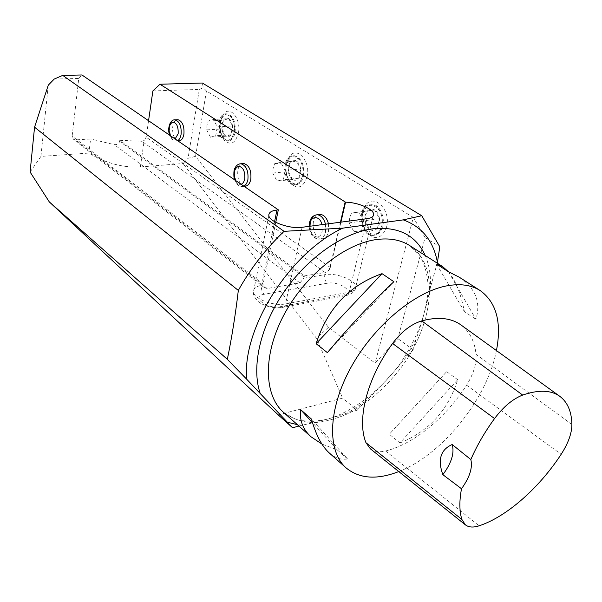 <?xml version="1.0" encoding="UTF-8"?>
<svg xmlns="http://www.w3.org/2000/svg" width="602" height="602" viewBox="0 0 602 602"><rect width="100%" height="100%" fill="white"/><g stroke="black" fill="none" stroke-linecap="round" stroke-linejoin="round"><path stroke-width="0.45" stroke-dasharray="3.01 2.26" d="M244.818 186.229C236.819 186.402 234.81 164.865 242.734 163.609M148.559 120.716L146.173 137.151L144.179 140.469L141.974 141.297L119.79 140.304L304.431 275.904L325.072 272.465L141.974 141.297M178.636 140.966C171.638 141.041 170.215 120.475 177.191 119.745M328.489 223.793L328.549 231.755C327.337 236.323 325.072 238.67 321.746 238.791C312.566 239.122 309.624 216.615 318.601 214.583M370.335 448.783C374.256 451.748 379.343 452.478 385.589 450.973C413.98 444.035 445.931 417.562 466.573 385.152C473.548 373.985 476.701 363.706 476.024 354.307C474.685 341.394 469.756 331.672 461.237 325.14M327.368 352.637L393.866 281.706M329.542 453.208C335.254 458.13 341.259 460.041 347.572 458.942L311.445 419.06M347.572 458.942L337.075 449.732L321.927 444.073M337.075 449.732L312.498 422.702M399.931 442.952C428.805 431.438 448.061 410.353 457.701 379.689L399.931 442.952L389.336 434.245L446.654 371.66L389.336 434.245M457.701 379.689L446.654 371.66M448.482 271.743L475.919 319.271C481.088 302.264 475.542 288.245 459.266 277.213M448.339 271.652C455.473 280.171 460.823 293.49 464.398 311.618L475.919 319.271M436.548 264.12L464.398 311.618M496.447 350.567C487.274 398.78 442.207 454.856 398.795 471.562M278.214 414.876L342.606 398.125L316.449 338.264L183.038 163.526L188.05 158.303L195.567 156.339L328.466 327.33L375.114 363.104L397.854 338.61L425.08 237.617L439.806 246.775M298.946 426.05L302.347 425.125C319.105 421.633 334.411 417.472 348.272 412.641L357.257 410.195L342.606 398.125M30.1 172.037L40.928 156.407L88.878 153.081C105.877 163.255 123.041 167.883 140.356 166.957L183.038 163.526M437.187 263.127L430.415 287.538C426.509 305.944 421.709 323.251 415.99 339.468L413.138 349.754L397.854 338.61M413.138 349.754L405.116 358.423C392.963 373.383 379.727 387.696 365.406 401.383L357.257 410.195M425.08 237.617L413.333 217.412L375.114 363.104M386.537 227.135C391.736 209.165 372.337 191.737 364.601 206.825C360.696 214.989 361.162 223.244 366.008 231.589C374.572 240.845 381.412 239.363 386.537 227.135M307.088 176.702C311.001 160.997 296.462 145.293 289.208 156.919C284.671 165.287 284.979 173.85 290.126 182.594C297.471 189.991 303.13 188.027 307.088 176.702M238.392 133.102C241.394 119.091 230.069 104.898 223.553 114.124C218.789 122.432 218.993 131.01 224.155 139.852C230.513 145.917 235.262 143.667 238.392 133.102M413.333 217.412L206.441 91.022L203.288 87.734L202.355 83.023M195.567 156.339L206.441 91.022M328.466 327.33L316.449 338.264M152.878 90.94L199.315 89.42L188.05 158.303M199.315 89.42L203.288 87.734M54.24 79.043L78.749 78.463L72.127 136.112L73.324 139.258L75.491 139.897L90.609 138.972L88.878 153.081M48.265 85.183L40.928 156.407M304.431 275.904L303.792 278.222L299.954 282.902L267.16 288.516L264.489 287.741L263.029 285.085L263.134 283.933L72.127 136.112M275.761 222.304L263.134 283.933M78.749 78.463L81.97 74.979M340.454 222.213L329.986 267.288C329.181 269.937 327.623 271.645 325.313 272.413L325.072 272.465M303.792 278.222L324.794 274.685L325.313 272.413C327.744 271.743 329.429 270.125 330.363 267.559L340.913 222.153M119.79 140.304L119.655 141.297C118.872 143.81 117.051 144.909 114.199 144.593L90.609 138.972M234.163 132.41C235.028 126.397 234.02 121.243 231.138 116.961L226.262 113.846C215.975 112.597 216.69 141.199 226.894 141.139L231.619 138.633L234.163 132.41M235.081 132.35C235.901 122.025 233.267 115.847 227.187 113.801L222.484 116.201C218.428 123.275 218.601 130.581 222.996 138.114L227.804 141.079C231.409 140.958 233.832 138.054 235.081 132.35M302.58 175.987C303.641 169.945 302.671 164.579 299.661 159.876C297.809 157.318 295.71 155.948 293.362 155.783C281.465 154.579 282.601 185.085 294.386 184.882C296.718 184.927 298.727 183.76 300.398 181.368L302.58 175.987M303.528 175.897C304.589 164.677 301.519 157.942 294.31 155.707C291.993 155.64 290.006 156.753 288.343 159.048C284.483 166.175 284.738 173.474 289.126 180.931L292.045 183.723L295.326 184.791C299.337 184.648 302.069 181.684 303.528 175.897M381.721 226.382C383 220.452 382.127 214.937 379.109 209.835C376.754 206.29 373.97 204.417 370.757 204.228C356.843 203.145 358.732 235.864 372.495 235.427C375.686 235.397 378.267 233.674 380.238 230.257L381.721 226.382M382.684 226.254C385.4 216.577 379.072 203.935 371.712 204.108C368.575 204.101 366.024 205.718 364.052 208.954C360.718 215.915 361.117 222.951 365.248 230.069C367.581 233.395 370.32 235.134 373.451 235.284C377.913 235.096 380.991 232.079 382.684 226.254M349.122 222.883L364.993 220.768L369.809 229.475C372.465 231.048 374.888 230.732 377.078 228.519C379.14 226.066 379.952 222.8 379.508 218.714L377.078 228.519L353.938 231.702L349.122 222.883L349.709 218.052L351.44 213.055L374.602 209.947L379.508 218.714L363.563 220.844L358.657 211.964M353.938 231.702L361.17 230.754L363.563 220.844M377.078 228.519L361.17 230.754M351.44 213.055L367.348 211.039L364.993 220.768C365.617 224.749 367.22 227.654 369.809 229.475M379.508 218.714C378.869 214.666 377.228 211.738 374.602 209.947L367.348 211.039C365.331 213.514 364.549 216.758 364.993 220.768M374.602 209.947C371.908 208.42 369.493 208.781 367.348 211.039M362.758 213.748C366.791 203.732 372.322 202.611 379.358 210.391C382.18 215.155 382.992 220.317 381.796 225.863L380.404 229.482C374.143 241.974 358.747 227.91 362.758 213.748M272.774 173.015L288.328 171.585L292.549 179.509C294.837 180.856 296.899 180.442 298.743 178.267C300.473 175.867 301.12 172.774 300.699 168.981L298.743 178.267L292.549 179.509L276.988 181.029L272.774 173.015L273.142 168.425L274.632 163.706L280.765 162.337L296.402 161.005L300.699 168.981L285.055 170.404L280.765 162.337M276.988 181.029L283.136 179.787L285.055 170.404M298.743 178.267L283.136 179.787M274.632 163.706L290.224 162.374L288.328 171.585C288.915 175.287 290.322 177.929 292.549 179.509M300.699 168.981C300.105 165.219 298.667 162.563 296.402 161.005L290.224 162.374C288.531 164.782 287.899 167.853 288.328 171.585M296.402 161.005C294.092 159.703 292.03 160.162 290.224 162.374M286.341 165.121C289.427 155.895 293.987 154.36 300.007 160.493C302.814 164.888 303.724 169.907 302.738 175.551L300.691 180.585C294.807 190.097 283.339 177.492 286.341 165.121M206.712 129.866L221.897 128.963L225.63 136.225C227.624 137.391 229.4 136.91 230.957 134.78L232.455 130.83L232.538 125.968L230.957 134.78L225.63 136.225L210.444 137.203L206.712 129.866L206.915 125.487L208.209 121.032L213.477 119.467L228.745 118.662L232.538 125.968L217.262 126.849L213.477 119.467M210.444 137.203L215.719 135.751L217.262 126.849M230.957 134.78L215.719 135.751M208.209 121.032L223.432 120.219L221.897 128.963C222.439 132.417 223.688 134.84 225.63 136.225M232.538 125.968C231.981 122.462 230.716 120.024 228.745 118.662L223.432 120.219L221.965 124.155L221.897 128.963M228.745 118.662C226.736 117.54 224.96 118.06 223.432 120.219M220.106 122.974C222.537 114.403 226.344 112.612 231.544 117.601C234.238 121.612 235.179 126.428 234.374 132.049L231.988 137.873C226.713 145.36 217.811 134.013 220.106 122.974M330.363 267.559L146.173 137.151M385.589 450.973L479.117 525.809M476.024 354.307L571.9 424.463M466.573 385.152L561.147 454.307M409.548 245.488C440.784 265.595 433.741 324.967 399.871 369.229C384.866 388.192 367.89 402.843 348.927 413.198C336.458 418.849 324.38 422.04 312.709 422.77C301.542 421.972 291.804 418.495 283.489 412.332L295.68 419.398C305.327 421.806 316.073 421.693 327.917 419.067C352.11 411.753 377.77 392.572 397.358 367.333C416.283 341.597 427.729 311.67 428.15 286.394C427.443 274.286 424.621 263.917 419.669 255.286L409.548 245.488M425.185 255.466C429.218 264.82 430.957 275.505 430.415 287.538M415.99 339.468L405.116 358.423M365.406 401.383L348.272 412.641M302.347 425.125L297.38 424.658M140.356 166.957L144.179 140.469M264.27 294.25C250.169 296.259 266.739 309.518 280.163 306.704L343.644 294.942C356.369 292.858 339.347 280.735 327.458 283.203L264.27 294.25C261.975 292.045 261.08 289.073 261.577 285.333L274.587 221.649M268.831 215.471L253.472 291.737C253.45 298.75 273.609 306.493 285.514 303.92C284.934 306.237 283.82 307.434 282.165 307.502C270.908 308.367 267.296 306.267 262.269 304.145C257.257 302.513 252.23 294.423 253.472 291.737C253.374 288.493 256.076 286.356 261.577 285.333L263.029 285.085M302.099 227.285L285.514 303.92L349.16 292.203L367.017 218.699M280.163 306.704L282.165 307.502L345.683 295.672C347.384 295.59 348.535 294.431 349.16 292.203C353.69 291.278 355.902 289.472 355.79 286.8C355.759 280.096 335.991 272.45 324.794 274.685C324.237 278.282 325.125 281.119 327.458 283.203M373.142 216.065L355.79 286.8C355.699 291.029 352.328 293.987 345.683 295.672L343.644 294.942M299.954 282.902L114.199 144.593M267.16 288.516L75.491 139.897M304.176 277.055L119.655 141.297M170.14 135.533C171.51 138.422 173.165 139.559 175.107 138.949M177.665 140.702L175.814 141.146C168.891 141.229 167.371 120.867 174.249 119.911M235.367 180.337C236.925 183.497 238.836 184.806 241.101 184.28M243.818 186.138L241.906 186.522C234.027 186.695 231.883 165.482 239.641 163.902M309.714 226.277C309.496 236.699 320.241 241.274 322.153 231.386L322.002 224.651M325.494 224.192L325.562 232.169C324.35 236.744 322.085 239.092 318.774 239.212C313.74 238.234 310.82 233.907 310.022 226.239M560.033 396.492L559.597 396.169M264.489 287.741L73.324 139.258M227.187 113.801L226.262 113.846M227.804 141.079L226.894 141.139M222.996 138.114L224.155 139.852M222.484 116.201L223.553 114.124M294.31 155.707L293.362 155.783M295.326 184.791L294.386 184.882M289.126 180.931L290.126 182.594M288.343 159.048L289.208 156.919M371.712 204.108L370.757 204.228M373.451 235.284L372.495 235.427M365.248 230.069L366.008 231.589M364.052 208.954L364.601 206.825M379.358 210.391L379.109 209.835M380.404 229.482L380.238 230.257M300.007 160.493L299.661 159.876M300.691 180.585L300.398 181.368M231.544 117.601L231.138 116.961M231.988 137.873L231.619 138.633M178.094 140.996L175.814 141.146C173.007 140.928 170.915 138.927 169.546 135.126M244.058 186.304L241.906 186.522C238.655 186.304 236.225 184.077 234.637 179.832M321.746 238.791L318.774 239.212C313.13 238.445 309.932 234.163 309.157 226.352"/><path stroke-width="0.9" d="M242.734 163.609L243.855 163.518C249.198 165.287 251.516 170.547 250.808 179.306C249.777 183.828 247.783 186.138 244.818 186.229L244.058 186.304M274.587 221.649L276.965 210C271.351 210.753 268.642 212.574 268.831 215.471C269.004 221.724 289.953 229.234 302.099 227.285L367.017 218.699C371.63 218.007 373.827 216.472 373.624 214.086C373.308 208.886 357.377 202.219 345.548 202.204L159.981 84.235L152.878 90.94L148.559 120.716M177.191 119.745L177.981 119.708C182.459 121.311 184.438 126.134 183.919 134.171C183.046 138.618 181.285 140.883 178.636 140.966L178.094 140.996M318.601 214.583L320.249 214.38C324.162 214.899 326.909 218.037 328.489 223.793M452.17 444.517C454.63 452.87 451.538 462.923 442.869 474.692C437.488 459.732 440.589 449.679 452.17 444.517L470.832 459.544C472.803 467.641 469.695 477.378 461.508 488.756L442.869 474.692M470.832 459.544C476.859 445.661 484.768 432.003 494.551 418.556C503.453 406.726 512.829 398.9 522.679 395.07C538.707 389.539 551.161 390.013 560.033 396.492C567.656 402.392 571.607 411.715 571.9 424.463C571.832 433.312 568.25 443.26 561.147 454.307C539.091 488.049 506.749 516.727 479.117 525.809C473.338 527.691 468.762 527.375 465.399 524.861L461.869 519.458C459.341 511.218 459.221 500.984 461.508 488.756M559.597 396.169L461.237 325.14C451.342 317.939 438.181 316.517 421.746 320.881C411.174 324.139 401.451 331.672 392.572 343.471C366.972 378.259 356.55 419.918 365.986 442.741L370.335 448.783L465.399 524.861M393.866 281.706C372.36 301.918 350.191 325.562 327.368 352.637L316.11 343.712C327.33 308.623 349.295 285.265 382.014 273.647L393.866 281.706M316.11 343.712L382.014 273.647M321.927 444.073L311.099 436.834C302.881 429.482 299.412 420.437 300.676 409.699L311.445 419.06C315.945 435.013 321.912 446.33 329.339 453.02L329.542 453.208M312.498 422.702L300.676 409.699M398.795 471.562C377.048 480.042 359.484 478.823 346.105 467.904C327.195 451.425 327.676 410.195 350.409 368.386C373.014 326.585 414.379 291.835 446.819 285.852C460.199 283.407 471.306 284.964 480.125 290.525L459.266 277.213L448.482 271.743L436.548 264.12L442.553 266.551L448.339 271.652M480.125 290.525C496.409 302.324 501.85 322.341 496.447 350.567M437.187 263.127L437.421 262.306C433.41 240.883 422.025 226.736 403.265 219.88L342.749 228.15L284.061 231.318C265.918 248.671 250.673 268.372 238.324 290.42C235.457 314.748 231.793 337.714 227.33 359.311L49.289 201.896L278.214 414.876L292.617 427.766L298.946 426.05M49.289 201.896L30.1 172.037L34.555 127.188L48.265 85.183L54.24 79.043L62.743 75.393L284.061 231.318M292.617 427.766L246.669 379.192C242.049 328.466 289.472 253.006 342.749 228.15M227.33 359.311L246.669 379.192M238.324 290.42L34.555 127.188M437.421 262.306L439.806 246.775L421.754 215.727L403.265 219.88M276.965 210L278.32 209.835L81.97 74.979L62.743 75.393M421.754 215.727L202.355 83.023L159.981 84.235M278.32 209.835L275.761 222.304M340.913 222.153L345.548 202.204M345.157 201.956L340.454 222.213M392.572 343.471L494.551 418.556M365.986 442.741L461.869 519.458M421.746 320.881L522.679 395.07M311.099 436.834L283.489 412.332C263.954 395.251 262.773 355.127 283.565 315.591C304.236 276.047 343.81 244.141 375.964 239.619C389.231 237.782 400.428 239.739 409.548 245.488L442.553 266.551M260.23 393.527C251.26 367.724 259.861 327.533 283.407 292.82C306.952 258.115 342.854 232.891 372.472 228.835C398.313 226.217 415.884 235.096 425.185 255.466M297.38 424.658L287.365 422.213M175.107 138.949L178.162 133.689C178.448 126.48 176.597 122.635 172.616 122.146C169.019 124.494 168.191 128.956 170.14 135.533M174.249 119.911L175.144 119.851C179.614 121.461 181.601 126.292 181.082 134.344C180.525 137.527 179.388 139.649 177.665 140.702M241.101 184.28C242.915 183.595 244.134 181.796 244.743 178.862C245.18 171.209 243.088 166.995 238.452 166.242C234.231 168.515 233.2 173.218 235.367 180.337M239.641 163.902L240.935 163.759C246.271 165.535 248.588 170.81 247.896 179.584C247.196 182.933 245.842 185.123 243.818 186.138M322.002 224.651C319.7 214.342 309.217 215.9 309.714 226.277M310.022 226.239C310.188 219.098 312.596 215.268 317.262 214.748C321.167 215.275 323.914 218.421 325.494 224.192M346.105 467.904L329.339 453.02M373.142 216.065L373.624 214.086M169.546 135.126C167.115 127.993 170.253 119.151 175.144 119.851L177.981 119.708M234.637 179.832C233.757 179.599 233.32 169.621 234.976 168.056C236.398 165.272 238.384 163.834 240.935 163.759L243.855 163.518M309.157 226.352C309.39 219.263 312.084 215.396 317.262 214.748L320.249 214.38"/></g></svg>

